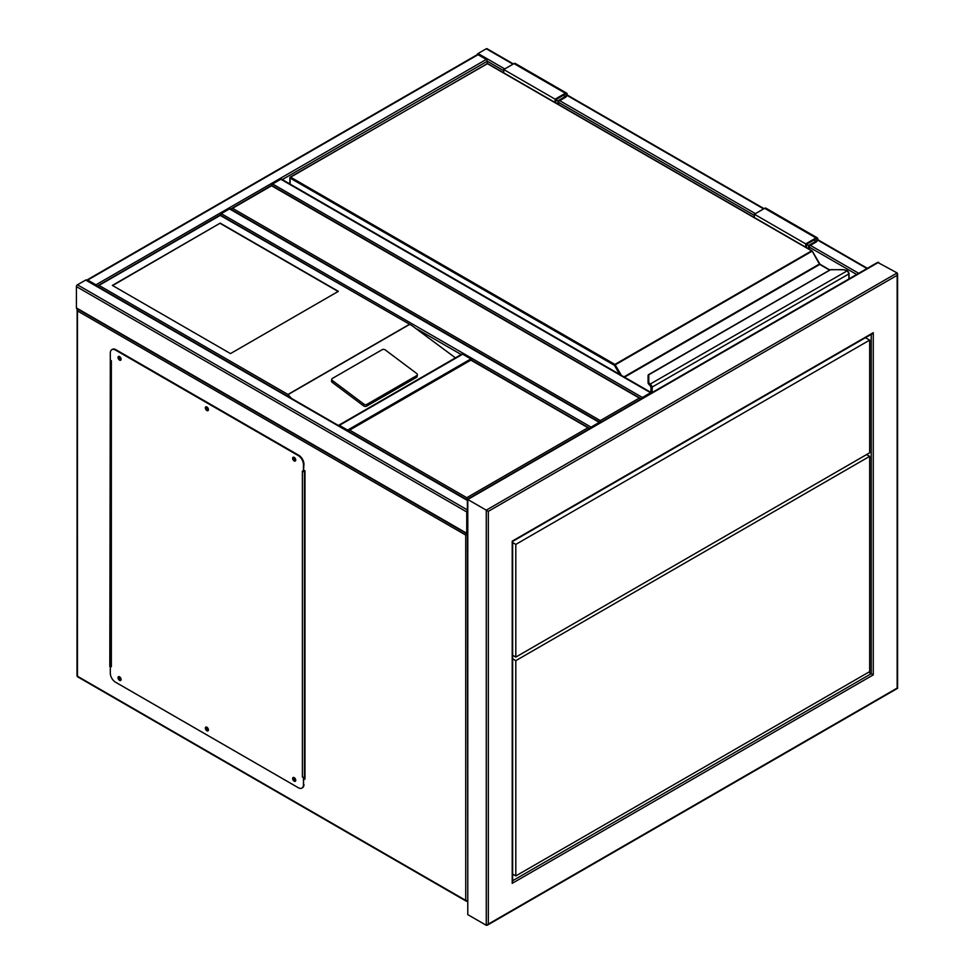 <?xml version="1.0" encoding="UTF-8"?>
<svg xmlns="http://www.w3.org/2000/svg" width="974" height="974" viewBox="0 0 974 974"><rect width="100%" height="100%" fill="white"/><g stroke="black" fill="none" stroke-linecap="round" stroke-linejoin="round"><path stroke-width="1.46" d="M641.379 399.267L271.588 185.766L230.497 209.483M641.245 398.841L271.588 185.279L230.631 209.069M232.555 208.302L600.288 420.61L600.288 422.984M477.126 54.751A1.449 0.84 -60 0 1 478.051 53.521L486.269 48.773A1.449 0.84 -60 0 1 487 48.7L513.408 63.943M467.362 510.51A1.449 0.84 120 0 0 466.753 511.947L466.753 533.289A1.449 0.84 120 0 0 467.057 533.959A1.449 0.84 120 0 0 467.362 534.02M467.057 533.959L76.727 308.6A1.449 0.84 -60 0 1 76.422 307.93L76.422 286.587A1.449 0.84 -60 0 1 77.445 284.81L85.663 280.062A1.449 0.84 -60 0 1 86.394 279.988L467.362 499.942M96.876 286.039A1.449 0.84 -120 0 0 95.939 284.81L87.721 280.062A1.449 0.84 -120 0 0 86.99 279.988A1.449 0.84 -120 0 0 86.783 280.22M86.99 279.988L477.333 54.629A1.449 0.84 60 0 1 478.051 54.702L87.721 280.062M503.741 70.712L487.304 61.228A1.449 0.84 60 0 0 486.269 59.451L478.051 54.702M282.29 179.593L487.304 61.228L487.304 63.468M600.203 422.546A1.449 0.84 120 0 0 599.996 422.314A1.449 0.84 120 0 0 599.266 422.387L591.048 427.136A1.449 0.84 120 0 0 590.11 428.365M220.294 214.962A1.449 0.84 -60 0 1 221.256 213.635L591.048 427.136M599.996 422.314L230.205 208.826A1.449 0.84 -60 0 0 229.474 208.899L221.256 213.635M651.557 392.899A1.449 0.84 120 0 0 651.35 392.668A1.449 0.84 120 0 0 650.62 392.741L642.402 397.477A1.449 0.84 120 0 0 641.476 398.719M271.661 185.316A1.449 0.84 -60 0 1 272.623 183.989L280.829 179.24A1.449 0.84 -60 0 1 281.559 179.167L651.35 392.668M471.806 360.173A1.449 0.84 -120 0 0 470.868 358.931L462.65 354.195A1.449 0.84 -120 0 0 461.919 354.122L338.66 425.285A1.449 0.84 -120 0 0 338.453 425.516M348.534 431.336A1.449 0.84 -120 0 0 347.596 430.106L339.39 425.358A1.449 0.84 -120 0 0 338.66 425.285M293.381 777.422A2.179 1.254 -120 0 0 293.357 779.212A2.179 1.254 -120 0 0 294.696 780.892A2.179 1.254 -120 0 0 295.499 781.099M294.185 777.629A2.179 1.254 -120 0 0 293.101 777.52A2.179 1.254 -120 0 0 292.76 779.273A2.179 1.254 -120 0 0 294.185 781.185A2.179 1.254 -120 0 0 295.28 781.294A2.179 1.254 -120 0 0 295.609 779.553A2.179 1.254 -120 0 0 294.185 777.629M206.074 727.018A2.179 1.254 -120 0 0 206.05 728.796A2.179 1.254 -120 0 0 207.389 730.488A2.179 1.254 -120 0 0 208.192 730.683M206.878 727.225A2.179 1.254 -120 0 0 205.782 727.115A2.179 1.254 -120 0 0 205.453 728.856A2.179 1.254 -120 0 0 206.878 730.78A2.179 1.254 -120 0 0 207.961 730.89A2.179 1.254 -120 0 0 208.302 729.136A2.179 1.254 -120 0 0 206.878 727.225M118.767 676.613A2.179 1.254 -120 0 0 118.731 678.391A2.179 1.254 -120 0 0 120.082 680.071A2.179 1.254 -120 0 0 120.886 680.278M119.571 676.808A2.179 1.254 -120 0 0 118.475 676.711A2.179 1.254 -120 0 0 118.146 678.452A2.179 1.254 -120 0 0 119.571 680.376A2.179 1.254 -120 0 0 120.654 680.485A2.179 1.254 -120 0 0 120.983 678.732A2.179 1.254 -120 0 0 119.571 676.808M118.767 356.362A2.179 1.254 -120 0 0 118.731 358.14A2.179 1.254 -120 0 0 120.082 359.82A2.179 1.254 -120 0 0 120.886 360.027M119.571 356.569A2.179 1.254 -120 0 0 118.475 356.46A2.179 1.254 -120 0 0 118.146 358.201A2.179 1.254 -120 0 0 119.571 360.124A2.179 1.254 -120 0 0 120.654 360.234A2.179 1.254 -120 0 0 120.983 358.481A2.179 1.254 -120 0 0 119.571 356.569M206.074 406.767A2.179 1.254 -120 0 0 206.05 408.556A2.179 1.254 -120 0 0 207.389 410.237A2.179 1.254 -120 0 0 208.192 410.431M206.878 406.974A2.179 1.254 -120 0 0 205.782 406.864A2.179 1.254 -120 0 0 205.453 408.605A2.179 1.254 -120 0 0 206.878 410.529A2.179 1.254 -120 0 0 207.961 410.638A2.179 1.254 -120 0 0 208.302 408.897A2.179 1.254 -120 0 0 206.878 406.974M293.381 457.183A2.179 1.254 -120 0 0 293.357 458.961A2.179 1.254 -120 0 0 294.696 460.641A2.179 1.254 -120 0 0 295.499 460.848M294.185 457.378A2.179 1.254 -120 0 0 293.101 457.269A2.179 1.254 -120 0 0 292.76 459.022A2.179 1.254 -120 0 0 294.185 460.946A2.179 1.254 -120 0 0 295.28 461.043A2.179 1.254 -120 0 0 295.609 459.302A2.179 1.254 -120 0 0 294.185 457.378M110.318 360.124L111.353 360.721L111.353 666.727L110.318 666.143L110.318 673.253A7.268 4.188 -120 0 0 115.456 682.153L298.3 787.71A7.268 4.188 -120 0 0 301.928 788.076A7.268 4.188 -120 0 0 303.438 784.752L303.438 777.629L302.403 777.033L302.403 471.026L303.438 471.611L303.438 464.501A7.268 4.188 -120 0 0 298.3 455.601L115.456 350.043A7.268 4.188 -120 0 0 111.827 349.678A7.268 4.188 -120 0 0 110.318 353.002L110.318 666.727M111.353 666.727A1.449 0.84 180 0 1 110.926 666.143A1.449 0.84 180 0 1 110.975 665.924M110.926 665.887L110.318 666.143M303.438 784.752L303.803 777.252A1.449 0.84 180 0 1 302.403 777.033M298.3 455.601L298.811 455.308A7.268 4.188 60 0 1 303.949 464.196L303.438 471.611M112.095 349.544A7.268 4.188 60 0 1 112.339 349.386A7.268 4.188 60 0 1 115.967 349.739L115.456 350.043M298.811 455.308L115.967 349.739M303.949 784.447A7.268 4.188 60 0 1 302.439 787.771A7.268 4.188 60 0 1 302.171 787.905M303.949 471.209A1.449 0.84 0 0 0 304.46 471.026L303.949 470.138M304.972 776.741L304.46 777.033A1.449 0.84 180 0 1 303.803 777.252M110.318 613.352L110.926 613.011M110.318 612.768L110.926 612.415M110.318 601.494L110.926 601.153M208.192 409.25A1.193 0.694 60 0 1 207.9 409.141L207.9 408.021M220.221 223.131L112.375 285.406L230.497 353.599L338.355 291.336L220.221 223.131L112.631 285.552M417.371 374.747A2.179 1.437 -172 0 0 416.762 373.553L385.266 349.922A2.179 1.437 8 0 0 382.198 349.666L332.377 378.436A2.179 1.437 8 0 0 331.744 379.276L331.501 381.065A2.179 1.437 8 0 0 332.11 382.258L363.606 405.89A2.179 1.437 8 0 0 366.674 406.146L416.482 377.376A2.179 1.437 -172 0 0 417.128 376.536L417.371 374.747A2.179 1.437 -172 0 1 416.738 375.587L416.482 377.376M455.442 357.86L411.965 325.62L220.234 215.412L99.019 285.394L287.951 394.47L291.506 398.415M331.744 379.276A2.179 1.437 8 0 0 332.365 380.469L363.85 404.1A2.179 1.437 8 0 0 366.918 404.356L416.738 375.587M99.019 285.394L96.962 286.587M411.965 325.62L220.234 214.925L97.096 286.173M338.1 291.482L220.221 223.423M295.012 458.133A1.193 0.694 -120 0 0 294.696 459.838A1.193 0.694 -120 0 0 295.487 458.961M295.499 459.655A1.193 0.694 60 0 1 294.416 457.78M207.706 407.729A1.193 0.694 -120 0 0 207.389 409.433A1.193 0.694 -120 0 0 208.18 408.556M207.9 409.141A1.193 0.694 60 0 1 207.109 407.363M120.386 357.312A1.193 0.694 -120 0 0 120.082 359.029A1.193 0.694 -120 0 0 120.861 358.14M120.873 358.834A1.193 0.694 60 0 1 119.79 356.959M120.386 677.563A1.193 0.694 -120 0 0 120.082 679.28A1.193 0.694 -120 0 0 120.861 678.391M120.873 679.085A1.193 0.694 60 0 1 119.79 677.21M207.706 727.968A1.193 0.694 -120 0 0 207.389 729.684A1.193 0.694 -120 0 0 208.18 728.808M208.192 729.489A1.193 0.694 60 0 1 207.109 727.615M295.012 778.384A1.193 0.694 -120 0 0 294.696 780.089A1.193 0.694 -120 0 0 295.487 779.212M295.499 779.906A1.193 0.694 60 0 1 294.416 778.031M110.318 644.191L110.926 643.851M110.318 644.788L110.926 644.447M110.318 657.243L110.926 656.89M304.972 778.518L303.949 777.922M77.153 308.843L77.019 675.627A1.449 1.449 0 0 0 77.75 676.881A1.449 0.84 120 0 1 77.445 676.224L465.73 900.39L465.73 535.067L467.788 533.886M338.355 459.156L77.445 308.527L77.445 676.224A1.449 0.84 180 0 1 77.019 675.627M110.318 358.347L109.806 666.435M303.949 778.518L304.972 779.115L304.972 470.722M347.596 431.287L349.654 430.106L466.753 497.702L466.753 500.076M466.753 497.702L587.967 427.732L470.868 360.124L349.654 430.106M587.967 427.732L590.025 428.913M470.868 359.625L589.891 428.499M848.878 278.978L848.878 274.096A2.91 1.68 -120 0 0 847.599 271.174L846.783 270.565A6.538 3.774 0 0 0 842.778 269.774L830.688 269.64L648.781 374.795L648.781 381.784A6.538 3.774 0 0 0 650.145 384.085L650.888 384.742L650.182 385.473L650.145 384.085L847.222 270.821M648.781 376.037L648.781 374.795L648.063 375.38M648.063 375.392L648.063 382.368L648.063 375.392L648.781 374.795M649.573 384.998L650.169 385.741L649.573 384.998A7.268 4.188 0 0 1 648.063 382.429L648.781 381.784M648.063 382.429L650.023 385.375M819.852 264.392A1.449 0.84 60 0 1 819.548 263.966L812.255 251.073L614.411 365.311L290.082 178.059L290.082 184.086M651.143 392.546L651.143 387.664A2.179 1.254 -120 0 0 650.182 385.473L650.182 385.534A2.106 1.218 60 0 1 651.082 387.64L650.352 385.741M847.599 271.174L847.916 271.308A2.179 1.254 60 0 1 848.878 273.511L847.076 270.492L842.778 269.64L830.286 269.749L648.416 374.747M555.095 102.489L555.095 99.178L565.37 93.248A2.545 1.473 -60 0 1 566.637 93.127A2.545 1.473 -60 0 1 567.026 95.16A2.545 1.473 -60 0 1 565.37 97.4L558.686 101.259L558.686 104.571M555.095 99.178L503.741 69.531L514.004 63.602A2.545 1.473 -60 0 1 515.283 63.468L566.637 93.127M503.741 72.843L503.741 69.531M555.862 102.94L555.862 99.628L565.37 94.137A1.449 0.84 -60 0 1 566.089 94.064A1.449 0.84 -60 0 1 566.32 95.233A1.449 0.84 -60 0 1 565.37 96.511L557.919 100.809L555.862 99.628M557.919 100.809L557.919 104.121M806.496 247.639L806.496 244.328L808.554 245.521L808.554 248.833M806.496 244.328L816.005 238.849A1.449 0.84 -60 0 1 816.736 238.776A1.449 0.84 -60 0 1 816.955 239.933A1.449 0.84 -60 0 1 816.005 241.211L808.554 245.521M805.729 247.201L805.729 243.89L816.005 237.948A2.545 1.473 -60 0 1 817.271 237.826A2.545 1.473 -60 0 1 817.661 239.86A2.545 1.473 -60 0 1 816.005 242.1L809.321 245.959L809.321 249.271M754.375 217.543L754.375 214.231L805.729 243.89M754.375 214.231L764.639 208.302A2.545 1.473 -60 0 1 765.917 208.18L817.271 237.826M467.057 499.418L877.635 262.371L897.151 272.939L897.578 273.889L897.578 688.326L487.304 925.203L486.269 925.3L486.269 510.157L897.151 272.939L897.151 275.313L488.327 511.35L467.788 499.492L467.788 914.623L486.269 925.3L897.151 688.082L897.151 275.313M868.65 672.218L873.264 674.885L512.214 883.345L512.214 880.971M871.219 333.875L873.264 332.694L873.264 674.885M512.214 883.345L512.214 541.154L873.264 332.694M467.788 914.623L467.362 499.236M512.641 874.104L515.806 875.93L869.672 671.622L869.672 456.343L866.592 454.566M869.672 456.343L515.806 660.652L512.641 658.814M515.806 875.93L515.806 660.652M512.641 542.579L515.806 544.405L869.672 340.109L869.672 452.788L515.806 657.097L512.641 655.259M869.672 340.109L865.472 337.686M515.806 544.405L515.806 657.097M600.288 420.61L639.321 398.074M866.933 268.544L817.6 240.067M763.616 208.899L566.965 95.355M512.981 64.187L486.269 48.773M858.715 273.292L810.356 245.363M755.398 213.635L559.721 100.663M504.763 68.935L478.051 53.521M856.67 274.473L809.321 247.14M754.375 215.412L558.686 102.44M77.445 284.81L467.362 509.913M76.422 286.587L466.753 511.947M85.663 280.062L467.362 500.429M76.422 307.93L466.753 533.289M486.269 59.451L95.939 284.81M417.103 329.09L461.201 354.536M229.474 208.899L599.266 422.387M280.829 179.24L650.62 392.741M272.623 183.989L642.402 397.477M347.596 430.106L470.868 358.931M339.39 425.358L462.65 354.195M304.46 471.026L304.46 777.033M287.951 394.47L409.153 324.488M409.457 324.512L287.951 394.665M363.85 404.1L363.606 405.89M332.365 380.469L332.11 382.258M366.918 404.356L366.674 406.146M465.73 535.067L77.445 310.901M466.753 900.987A1.449 0.84 -120 0 0 467.362 901.108A1.449 1.449 0 0 1 466.035 901.06A1.449 0.84 120 0 1 465.73 900.39A1.449 0.84 0 0 0 467.362 900.56M621.388 375.367L614.923 364.422L811.634 250.854L487.304 63.602L290.593 177.171L614.923 364.422L614.411 365.311L619.634 374.357M623.993 376.865L819.402 264.051L811.999 250.817L487.67 63.566L290.228 177.134L290.082 178.059L290.228 177.134A0.731 0.731 0 0 0 289.862 177.755L289.862 183.964M829.617 270.127L819.755 264.441L624.504 377.169M650.888 384.742A2.91 1.68 60 0 1 652.166 387.664L652.166 392.546M849.084 278.856L849.084 273.804L651.143 387.664M651.082 387.64L651.082 392.51M649.573 384.937A7.268 4.188 180 0 1 648.063 382.368M486.793 63.894L486.939 63.566A0.731 0.731 0 0 1 487.67 63.566L487.816 63.894M812.146 251.146L811.999 250.817A0.731 0.731 0 0 1 812.255 251.073L820.278 264.733M650.875 392.388L651.022 387.092M819.548 263.966L829.836 270.005M565.37 93.248L514.004 63.602M565.37 96.511L563.313 95.33M813.947 240.03L816.005 241.211M764.639 208.302L816.005 237.948M878.658 262.274L467.788 499.492M488.327 511.35L488.327 924.119M512.641 880.727L871.219 673.704L871.219 334.374M867.359 268.3L817.722 239.641M764.042 208.643L567.087 94.941M110.926 666.143L110.926 360.465M466.035 901.06L77.75 676.881M512.641 881.908L512.641 541.398L872.241 333.778"/></g></svg>
